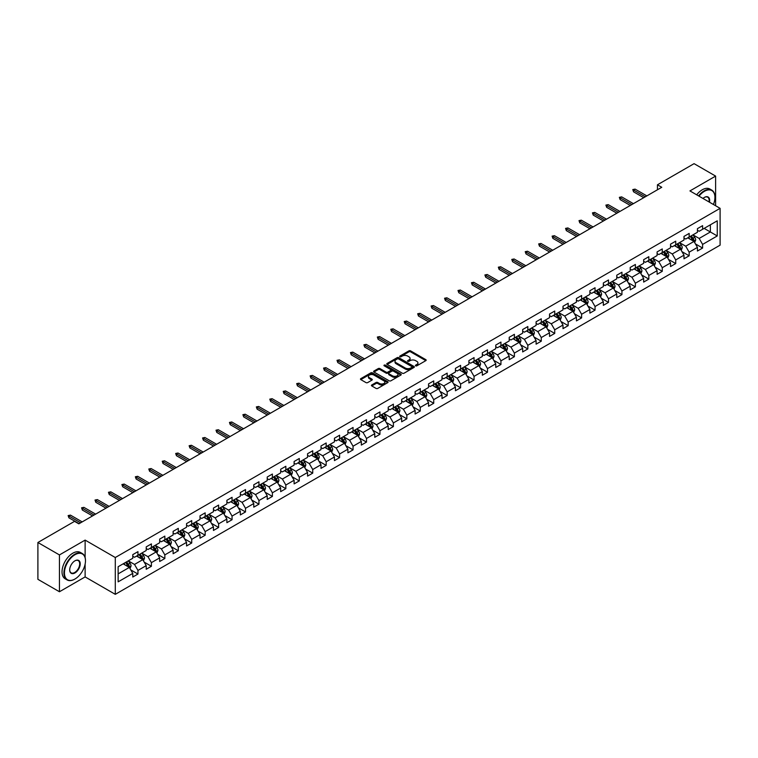<?xml version="1.0" encoding="UTF-8"?>
<svg xmlns="http://www.w3.org/2000/svg" width="758" height="758" viewBox="0 0 758 758"><rect width="100%" height="100%" fill="white"/><g stroke="black" fill="none" stroke-linecap="round" stroke-linejoin="round"><path stroke-width="1.14" d="M415.649 365.83A0.834 0.483 0 0 0 416.834 365.83L425.825 360.637A1.194 0.692 0 0 0 426.176 360.154A1.194 0.692 0 0 0 425.825 359.662L410.599 350.869A1.194 0.692 0 0 0 408.903 350.869L399.921 356.061A0.834 0.483 0 0 0 401.105 356.743L402.261 356.071A3.828 2.208 0 0 1 407.681 356.071L408.95 356.81A3.828 2.208 0 0 1 410.069 358.373A3.828 2.208 0 0 1 408.95 359.936L407.785 360.6A0.834 0.483 0 0 0 408.969 361.291L410.135 360.619A3.828 2.208 0 0 1 415.545 360.619L416.815 361.348A3.828 2.208 0 0 1 417.933 362.911A3.828 2.208 0 0 1 416.815 364.475L415.649 365.148A0.834 0.483 0 0 0 415.649 365.83L415.649 365.148M371.771 384.96A1.194 0.692 0 0 0 371.42 385.452A1.194 0.692 0 0 0 371.771 385.936L376.044 388.409A1.194 0.692 0 0 0 377.73 388.409L387.717 382.638A1.194 0.692 0 0 0 388.068 382.155A1.194 0.692 0 0 0 387.717 381.662L372.491 372.87A1.194 0.692 0 0 0 370.795 372.87L360.817 378.64A1.194 0.692 0 0 0 360.467 379.123A1.194 0.692 0 0 0 360.817 379.616L365.972 382.591A1.194 0.692 0 0 0 367.668 382.591L371.941 380.128A1.194 0.692 0 0 0 372.292 379.635A1.194 0.692 0 0 0 371.941 379.152L369.383 377.674A3.203 1.848 0 0 1 368.445 376.366A3.203 1.848 0 0 1 370.416 374.66A3.203 1.848 0 0 1 373.902 375.058L383.927 380.848A3.203 1.848 0 0 1 384.865 382.155A3.203 1.848 0 0 1 382.894 383.861A3.203 1.848 0 0 1 379.407 383.463L377.73 382.496A1.194 0.692 0 0 0 376.044 382.496L371.771 384.96L371.771 385.936M85.123 540.103L59.446 554.932L37.9 542.501L37.9 579.32L59.446 591.752L85.123 576.923L115.292 594.338L115.292 557.518L85.123 540.103L85.123 557.585M715.618 205.75L715.618 176.093L689.941 190.921L720.1 208.336L115.292 557.518M715.618 176.093L694.072 163.662L657.451 184.8L657.451 189.784M37.9 542.501L74.53 521.352L78.832 523.835L661.753 187.292L657.451 184.8M402.346 373.22A1.194 0.692 0 0 0 404.042 373.22L414.02 367.45A1.194 0.692 0 0 0 414.37 366.967A1.194 0.692 0 0 0 414.02 366.474L398.793 357.681A1.194 0.692 0 0 0 397.107 357.681L387.12 363.452A1.194 0.692 0 0 0 386.769 363.935A1.194 0.692 0 0 0 387.12 364.427L402.346 373.22M384.543 366.01A0.834 0.483 0 0 1 385.386 366.123L385.386 365.129L400.868 374.073A1.194 0.692 0 0 1 401.219 374.556A1.194 0.692 0 0 1 400.868 375.049L390.891 380.81A1.194 0.692 0 0 1 389.195 380.81L373.969 372.017L378.242 369.572L378.242 368.577L373.969 371.041A1.194 0.692 0 0 0 373.618 371.534A1.194 0.692 0 0 0 373.969 372.017L373.969 371.041M378.242 369.572A1.194 0.692 0 0 1 379.929 369.572L379.929 368.577A1.194 0.692 0 0 0 378.242 368.577M379.929 368.577L386.106 372.14A1.194 0.692 0 0 0 387.802 372.14L390.635 370.501A1.194 0.692 0 0 0 390.986 370.018A1.194 0.692 0 0 0 390.635 369.525L384.202 365.82A0.834 0.483 0 0 1 385.386 365.129M115.292 594.338L720.1 245.156L720.1 208.336M130.755 569.883L137.956 574.043L137.956 570.414L146.228 565.629L146.228 569.267L151.401 566.283L151.401 562.644L159.673 557.869L159.673 561.507L164.846 558.513L164.846 554.884L173.118 550.109L173.118 553.738L178.291 550.753L178.291 547.124L186.563 542.349L186.563 545.978L191.727 542.993L191.727 539.364L200.008 534.589L200.008 538.218L205.172 535.233L205.172 531.604L213.453 526.819L213.453 530.458L218.617 527.473L218.617 523.835L226.888 519.059L226.888 522.698L232.062 519.713L232.062 516.075L240.333 511.299L240.333 514.928L245.507 511.944L245.507 508.315L253.778 503.539L253.778 507.168L258.952 504.184L258.952 500.555L267.223 495.779L267.223 499.408L272.397 496.424L272.397 492.795L280.668 488.01L280.668 491.648L285.842 488.664L285.842 485.025L294.113 480.25L294.113 483.888L299.287 480.904L299.287 477.265L307.559 472.49L307.559 476.119L312.732 473.134L312.732 469.505L321.004 464.73L321.004 468.359L326.167 465.374L326.167 461.745L334.449 456.97L334.449 460.599L339.612 457.614L339.612 453.985L347.894 449.21L347.894 452.839L353.057 449.854L353.057 446.216L361.329 441.44L361.329 445.079L366.502 442.094L366.502 438.456L374.774 433.68L374.774 437.309L379.947 434.325L379.947 430.696L388.219 425.92L388.219 429.549L393.393 426.565L393.393 422.936L401.664 418.16L401.664 421.789L406.838 418.804L406.838 415.176L415.109 410.4L415.109 414.029L420.283 411.044L420.283 407.406L428.554 402.631L428.554 406.269L433.728 403.284L433.728 399.646L441.999 394.871L441.999 398.509L447.173 395.515L447.173 391.886L455.444 387.111L455.444 390.74L460.608 387.755L460.608 384.126L468.889 379.351L468.889 382.979L474.053 379.995L474.053 376.366L482.334 371.591L482.334 375.219L487.498 372.235L487.498 368.606L495.77 363.821L495.77 367.459L500.943 364.475L500.943 360.836L509.215 356.061L509.215 359.699L514.388 356.705L514.388 353.076L522.66 348.301L522.66 351.93L527.833 348.945L527.833 345.316L536.105 340.541L536.105 344.17L541.278 341.185L541.278 337.556L549.55 332.781L549.55 336.41L554.723 333.425L554.723 329.796L562.995 325.011L562.995 328.65L568.168 325.665L568.168 322.027L576.44 317.251L576.44 320.89L581.613 317.896L581.613 314.267L589.885 309.491L589.885 313.12L595.049 310.136L595.049 306.507L603.33 301.731L603.33 305.36L608.494 302.376L608.494 298.747L616.766 293.971L616.766 297.6L621.939 294.616L621.939 290.987L630.211 286.202L630.211 289.84L635.384 286.856L635.384 283.217L643.656 278.442L643.656 282.08L648.829 279.096L648.829 275.457L657.101 270.682L657.101 274.311L662.274 271.326L662.274 267.697L670.546 262.922L670.546 266.551L675.719 263.566L675.719 259.937L683.991 255.162L683.991 258.791L689.164 255.806L689.164 252.177L697.436 247.392L697.436 251.031L702.609 248.046L702.609 244.408L717.258 235.956L717.258 220.824L710.36 224.804L710.36 231.976L717.258 235.956M137.956 574.043L132.783 577.028L132.783 573.399L118.134 581.85L118.134 566.728L132.783 558.267L132.783 554.638L137.956 551.653L137.956 555.282L146.228 550.507L146.228 546.878L151.401 543.893L151.401 547.522L159.673 542.747L159.673 539.109L164.846 536.124L164.846 539.762L173.118 534.987L173.118 531.349L178.291 528.364L178.291 532.002L186.563 527.217L186.563 523.589L191.727 520.604L191.727 524.233L200.008 519.457L200.008 515.828L205.172 512.844L205.172 516.473L213.453 511.697L213.453 508.068L218.617 505.084L218.617 508.713L226.888 503.937L226.888 500.308L232.062 497.314L232.062 500.953L240.333 496.177L240.333 492.539L245.507 489.554L245.507 493.193L253.778 488.408L253.778 484.779L258.952 481.794L258.952 485.423L267.223 480.648L267.223 477.019L272.397 474.034L272.397 477.663L280.668 472.888L280.668 469.259L285.842 466.274L285.842 469.903L294.113 465.128L294.113 461.499L299.287 458.505L299.287 462.143L307.559 457.368L307.559 453.729L312.732 450.745L312.732 454.383L321.004 449.598L321.004 445.969L326.167 442.985L326.167 446.614L334.449 441.838L334.449 438.209L339.612 435.225L339.612 438.854L347.894 434.078L347.894 430.449L353.057 427.465L353.057 431.094L361.329 426.318L361.329 422.689L366.502 419.695L366.502 423.334L374.774 418.558L374.774 414.92L379.947 411.935L379.947 415.574L388.219 410.798L388.219 407.16L393.393 404.175L393.393 407.804L401.664 403.029L401.664 399.4L406.838 396.415L406.838 400.044L415.109 395.269L415.109 391.64L420.283 388.655L420.283 392.284L428.554 387.509L428.554 383.88L433.728 380.895L433.728 384.524L441.999 379.749L441.999 376.11L447.173 373.125L447.173 376.764L455.444 371.989L455.444 368.35L460.608 365.365L460.608 368.994L468.889 364.219L468.889 360.59L474.053 357.605L474.053 361.234L482.334 356.459L482.334 352.83L487.498 349.845L487.498 353.474L495.77 348.699L495.77 345.07L500.943 342.085L500.943 345.714L509.215 340.939L509.215 337.301L514.388 334.316L514.388 337.954L522.66 333.179L522.66 329.541L527.833 326.556L527.833 330.194L536.105 325.409L536.105 321.78L541.278 318.796L541.278 322.425L549.55 317.649L549.55 314.02L554.723 311.036L554.723 314.665L562.995 309.889L562.995 306.26L568.168 303.276L568.168 306.905L576.44 302.129L576.44 298.491L581.613 295.506L581.613 299.145L589.885 294.369L589.885 290.731L595.049 287.746L595.049 291.385L603.33 286.6L603.33 282.971L608.494 279.986L608.494 283.615L616.766 278.84L616.766 275.211L621.939 272.226L621.939 275.855L630.211 271.08L630.211 267.451L635.384 264.466L635.384 268.095L643.656 263.32L643.656 259.691L648.829 256.697L648.829 260.335L657.101 255.56L657.101 251.921L662.274 248.937L662.274 252.575L670.546 247.79L670.546 244.161L675.719 241.177L675.719 244.806L683.991 240.03L683.991 236.401L689.164 233.417L689.164 237.046L697.436 232.27L697.436 228.641L702.609 225.657L702.609 229.286L717.258 220.824M136.573 556.078L142.779 559.66L134.507 564.435L128.301 560.854M132.783 556.277L134.507 557.272L137.956 555.282M134.507 564.435L137.956 570.414M142.779 559.66L146.228 565.629M150.018 548.318L156.224 551.9L147.952 556.675L141.746 553.094M146.228 548.517L147.952 549.512L151.401 547.522M147.952 556.675L151.401 562.644M156.224 551.9L159.673 557.869M163.463 540.558L169.669 544.14L161.397 548.915L155.191 545.334M159.673 540.757L161.397 541.752L164.846 539.762M161.397 548.915L164.846 554.884M169.669 544.14L173.118 550.109M176.908 532.798L183.114 536.38L174.842 541.155L168.636 537.574M173.118 532.997L174.842 533.992L178.291 532.002M174.842 541.155L178.291 547.124M183.114 536.38L186.563 542.349M190.353 525.029L196.559 528.61L188.287 533.395L182.081 529.814M186.563 525.228L188.287 526.223L191.727 524.233M188.287 533.395L191.727 539.364M196.559 528.61L200.008 534.589M203.798 517.269L210.004 520.85L201.732 525.626L195.526 522.044M200.008 517.468L201.732 518.463L205.172 516.473M201.732 525.626L205.172 531.604M210.004 520.85L213.453 526.819M217.243 509.509L223.449 513.09L215.168 517.866L208.971 514.284M213.453 509.708L215.168 510.702L218.617 508.713M215.168 517.866L218.617 523.835M223.449 513.09L226.888 519.059M230.688 501.749L236.894 505.33L228.613 510.106L222.407 506.524M226.888 501.948L228.613 502.942L232.062 500.953M228.613 510.106L232.062 516.075M236.894 505.33L240.333 511.299M244.133 493.989L250.329 497.57L242.058 502.346L235.852 498.764M240.333 494.188L242.058 495.182L245.507 493.193M242.058 502.346L245.507 508.315M250.329 497.57L253.778 503.539M257.568 486.219L263.775 489.81L255.503 494.586L249.297 491.004M253.778 486.418L255.503 487.413L258.952 485.423M255.503 494.586L258.952 500.555M263.775 489.81L267.223 495.779M271.013 478.459L277.22 482.041L268.948 486.816L262.742 483.234M267.223 478.658L268.948 479.653L272.397 477.663M268.948 486.816L272.397 492.795M277.22 482.041L280.668 488.01M284.458 470.699L290.665 474.281L282.393 479.056L276.187 475.474M280.668 470.898L282.393 471.893L285.842 469.903M282.393 479.056L285.842 485.025M290.665 474.281L294.113 480.25M297.903 462.939L304.11 466.521L295.838 471.296L289.632 467.714M294.113 463.138L295.838 464.133L299.287 462.143M295.838 471.296L299.287 477.265M304.11 466.521L307.559 472.49M311.349 455.179L317.555 458.761L309.283 463.536L303.077 459.954M307.559 455.378L309.283 456.373L312.732 454.383M309.283 463.536L312.732 469.505M317.555 458.761L321.004 464.73M324.794 447.409L331 451.001L322.728 455.776L316.522 452.194M321.004 447.608L322.728 448.603L326.167 446.614M322.728 455.776L326.167 461.745M331 451.001L334.449 456.97M338.239 439.649L344.445 443.231L336.173 448.006L329.967 444.425M334.449 439.848L336.173 440.843L339.612 438.854M336.173 448.006L339.612 453.985M344.445 443.231L347.894 449.21M351.684 431.889L357.89 435.471L349.609 440.246L343.412 436.665M347.894 432.088L349.609 433.083L353.057 431.094M349.609 440.246L353.057 446.216M357.89 435.471L361.329 441.44M365.129 424.129L371.335 427.711L363.054 432.486L356.847 428.905M361.329 424.328L363.054 425.323L366.502 423.334M363.054 432.486L366.502 438.456M371.335 427.711L374.774 433.68M378.574 416.369L384.77 419.951L376.499 424.726L370.292 421.145M374.774 416.568L376.499 417.563L379.947 415.574M376.499 424.726L379.947 430.696M384.77 419.951L388.219 425.92M392.009 408.6L398.215 412.191L389.944 416.966L383.738 413.385M388.219 408.799L389.944 409.803L393.393 407.804M389.944 416.966L393.393 422.936M398.215 412.191L401.664 418.16M405.454 400.84L411.66 404.421L403.389 409.206L397.183 405.615M401.664 401.039L403.389 402.034L406.838 400.044M403.389 409.206L406.838 415.176M411.66 404.421L415.109 410.4M418.899 393.08L425.105 396.661L416.834 401.437L410.628 397.855M415.109 393.279L416.834 394.274L420.283 392.284M416.834 401.437L420.283 407.406M425.105 396.661L428.554 402.631M432.344 385.32L438.55 388.901L430.279 393.677L424.073 390.095M428.554 385.519L430.279 386.514L433.728 384.524M430.279 393.677L433.728 399.646M438.55 388.901L441.999 394.871M445.789 377.56L451.995 381.141L443.724 385.917L437.518 382.335M441.999 377.759L443.724 378.754L447.173 376.764M443.724 385.917L447.173 391.886M451.995 381.141L455.444 387.111M459.234 369.8L465.44 373.381L457.169 378.157L450.963 374.575M455.444 369.999L457.169 370.994L460.608 368.994M457.169 378.157L460.608 384.126M465.44 373.381L468.889 379.351M472.679 362.03L478.885 365.612L470.614 370.397L464.408 366.806M468.889 362.229L470.614 363.224L474.053 361.234M470.614 370.397L474.053 376.366M478.885 365.612L482.334 371.591M486.124 354.27L492.33 357.852L484.049 362.627L477.853 359.046M482.334 354.469L484.049 355.464L487.498 353.474M484.049 362.627L487.498 368.606M492.33 357.852L495.77 363.821M499.569 346.51L505.766 350.092L497.494 354.867L491.288 351.286M495.77 346.709L497.494 347.704L500.943 345.714M497.494 354.867L500.943 360.836M505.766 350.092L509.215 356.061M513.005 338.75L519.211 342.332L510.939 347.107L504.733 343.526M509.215 338.949L510.939 339.944L514.388 337.954M510.939 347.107L514.388 353.076M519.211 342.332L522.66 348.301M526.45 330.99L532.656 334.572L524.384 339.347L518.178 335.766M522.66 331.189L524.384 332.184L527.833 330.194M524.384 339.347L527.833 345.316M532.656 334.572L536.105 340.541M539.895 323.221L546.101 326.802L537.829 331.587L531.623 327.996M536.105 323.42L537.829 324.415L541.278 322.425M537.829 331.587L541.278 337.556M546.101 326.802L549.55 332.781M553.34 315.461L559.546 319.042L551.274 323.818L545.068 320.236M549.55 315.66L551.274 316.654L554.723 314.665M551.274 323.818L554.723 329.796M559.546 319.042L562.995 325.011M566.785 307.701L572.991 311.282L564.719 316.058L558.513 312.476M562.995 307.9L564.719 308.894L568.168 306.905M564.719 316.058L568.168 322.027M572.991 311.282L576.44 317.251M580.23 299.941L586.436 303.522L578.165 308.298L571.958 304.716M576.44 300.14L578.165 301.134L581.613 299.145M578.165 308.298L581.613 314.267M586.436 303.522L589.885 309.491M593.675 292.181L599.881 295.762L591.61 300.538L585.403 296.956M589.885 292.38L591.61 293.374L595.049 291.385M591.61 300.538L595.049 306.507M599.881 295.762L603.33 301.731M607.12 284.411L613.326 287.993L605.055 292.777L598.848 289.196M603.33 284.61L605.055 285.605L608.494 283.615M605.055 292.777L608.494 298.747M613.326 287.993L616.766 293.971M620.565 276.651L626.771 280.233L618.49 285.008L612.293 281.426M616.766 276.85L618.49 277.845L621.939 275.855M618.49 285.008L621.939 290.987M626.771 280.233L630.211 286.202M634.01 268.891L640.207 272.473L631.935 277.248L625.729 273.666M630.211 269.09L631.935 270.085L635.384 268.095M631.935 277.248L635.384 283.217M640.207 272.473L643.656 278.442M647.446 261.131L653.652 264.713L645.38 269.488L639.174 265.906M643.656 261.33L645.38 262.325L648.829 260.335M645.38 269.488L648.829 275.457M653.652 264.713L657.101 270.682M660.891 253.371L667.097 256.953L658.825 261.728L652.619 258.146M657.101 253.57L658.825 254.565L662.274 252.575M658.825 261.728L662.274 267.697M667.097 256.953L670.546 262.922M674.336 245.601L680.542 249.192L672.27 253.968L666.064 250.386M670.546 245.8L672.27 246.795L675.719 244.806M672.27 253.968L675.719 259.937M680.542 249.192L683.991 255.162M687.781 237.841L693.987 241.423L685.715 246.198L679.509 242.617M683.991 238.04L685.715 239.035L689.164 237.046M685.715 246.198L689.164 252.177M693.987 241.423L697.436 247.392M704.154 228.385L710.36 231.976L699.16 238.438L692.954 234.857M697.436 230.28L699.16 231.275L702.609 229.286M699.16 238.438L702.609 244.408M59.446 554.932L59.446 591.752M118.134 573.891L129.334 567.42L123.128 563.838M129.334 567.42L132.783 573.399M695.408 243.886L702.609 248.046M681.963 251.647L689.164 255.806M668.518 259.416L675.719 263.566M655.073 267.176L662.274 271.326M641.638 274.936L648.829 279.096M628.192 282.696L635.384 286.856M614.747 290.456L621.939 294.616M601.302 298.226L608.494 302.376M587.857 305.986L595.049 310.136M574.412 313.746L581.613 317.896M560.967 321.506L568.168 325.665M547.522 329.266L554.723 333.425M534.077 337.035L541.278 341.185M520.632 344.795L527.833 348.945M507.197 352.555L514.388 356.705M493.752 360.315L500.943 364.475M480.307 368.075L487.498 372.235M466.862 375.845L474.053 379.995M453.417 383.605L460.608 387.755M439.972 391.365L447.173 395.515M426.527 399.125L433.728 403.284M413.082 406.885L420.283 411.044M399.637 414.654L406.838 418.804M386.192 422.414L393.393 426.565M372.756 430.174L379.947 434.325M359.311 437.935L366.502 442.094M345.866 445.695L353.057 449.854M332.421 453.464L339.612 457.614M318.976 461.224L326.167 465.374M305.531 468.984L312.732 473.134M292.086 476.744L299.287 480.904M278.641 484.504L285.842 488.664M265.196 492.264L272.397 496.424M251.751 500.034L258.952 504.184M238.315 507.794L245.507 511.944M224.87 515.554L232.062 519.713M211.425 523.314L218.617 527.473M197.98 531.074L205.172 535.233M184.535 538.843L191.727 542.993M171.09 546.603L178.291 550.753M157.645 554.363L164.846 558.513M144.2 562.123L151.401 566.283M85.123 576.923L85.123 564.085M415.981 365.943L416.815 365.47A3.828 2.208 0 0 0 417.933 363.906L417.933 362.911M410.069 358.373L410.069 359.368A3.828 2.208 0 0 1 408.95 360.931L408.117 361.405M425.806 360.647L410.599 351.864A1.194 0.692 0 0 0 408.903 351.864L400.252 356.866M414.02 366.474L414.02 367.45L398.793 358.676A1.194 0.692 0 0 0 397.107 358.676L387.139 364.437M411.907 367.308A0.834 0.483 0 0 0 411.907 366.626L398.537 358.904A0.834 0.483 0 0 0 397.353 358.904L396.131 359.614A3.828 2.208 0 0 0 395.013 361.178A3.828 2.208 0 0 0 396.131 362.741L405.265 368.018A3.828 2.208 0 0 0 410.684 368.018L411.907 367.308L411.907 368.303A0.834 0.483 0 0 0 411.907 367.621M395.013 361.178L395.013 362.172A3.828 2.208 0 0 0 396.131 363.736L396.131 362.741M411.907 368.303L410.684 369.013A3.828 2.208 0 0 1 405.265 369.013L396.131 363.736M379.929 369.572L386.106 373.135A1.194 0.692 0 0 0 387.802 373.135L390.635 371.496A1.194 0.692 0 0 0 390.986 371.013L390.986 370.018M385.386 366.123L400.849 375.058M392.511 375.845A3.203 1.848 0 0 0 395.998 376.243A3.203 1.848 0 0 0 397.978 374.537A3.203 1.848 0 0 0 397.04 373.23L393.506 371.193A1.194 0.692 0 0 0 391.82 371.193L388.987 372.822A1.194 0.692 0 0 0 388.636 373.315A1.194 0.692 0 0 0 388.987 373.798L392.511 375.845L392.511 376.84A3.203 1.848 0 0 0 395.998 377.238A3.203 1.848 0 0 0 397.978 375.532L397.978 374.537M388.636 373.315L388.636 374.31A1.194 0.692 0 0 0 388.987 374.793L388.987 373.798M392.511 376.84L388.987 374.793M384.865 382.155L384.865 383.15A3.203 1.848 0 0 1 382.894 384.856A3.203 1.848 0 0 1 379.407 384.458L377.73 383.491A1.194 0.692 0 0 0 376.044 383.491L371.79 385.945M368.445 376.366L368.445 377.361A3.203 1.848 0 0 0 369.383 378.668L369.383 377.674M371.941 379.152L371.941 380.128L369.383 378.668M387.717 381.662L387.717 382.638L372.491 373.865A1.194 0.692 0 0 0 370.795 373.865L360.827 379.625L360.817 378.64M694.669 242.607L695.692 240.021A3.231 1.867 -120 0 0 694.66 237.273L692.888 234.895M689.78 238.997L688.577 237.387M690.216 236.439L691.988 238.817A3.231 1.867 60 0 1 692.916 240.76L693.949 240.163A3.231 1.867 -120 0 0 693.03 238.22L691.249 235.842M690.434 236.306L692.414 238.941A1.649 0.948 60 0 1 692.708 239.443L693.949 240.163M645.295 196.796L633.555 190.021L633.555 191.812L632.778 189.566L633.555 190.021L635.109 189.121L646.849 195.896M633.555 191.812L643.741 197.686M632.778 189.566L635.109 189.121M713.439 204.489A14.866 8.584 120 0 0 714.927 197.393A14.866 8.584 120 0 0 704.419 191.319A14.866 8.584 120 0 0 699.018 196.161M698.563 195.905A15.236 8.793 -60 0 1 704.154 190.874A15.236 8.793 -60 0 1 711.771 190.116A15.236 8.793 -60 0 1 714.927 197.089A15.236 8.793 -60 0 1 714.927 197.241M702.979 198.454A7.438 4.292 -60 0 1 704.419 197.393L704.419 197.393A7.438 4.292 -60 0 1 709.469 202.206M696.668 194.815A15.236 8.793 -60 0 1 702.259 189.784A15.236 8.793 -60 0 1 709.876 189.026L711.771 190.116M709.005 201.931A7.068 4.084 120 0 0 707.688 197.194A7.068 4.084 120 0 0 704.286 197.468M74.701 579.169L74.957 579.017A14.866 8.584 120 0 0 85.474 560.806A14.866 8.584 120 0 0 74.957 554.733A14.866 8.584 120 0 0 64.439 572.944A14.866 8.584 120 0 0 74.957 579.017L74.701 579.169A15.236 8.793 -60 0 1 67.083 579.917A15.236 8.793 -60 0 1 64.743 567.714A15.236 8.793 -60 0 1 74.701 554.288A15.236 8.793 -60 0 1 82.319 553.53A15.236 8.793 -60 0 1 85.474 560.513A15.236 8.793 -60 0 1 85.474 560.655M74.957 572.944A7.438 4.292 -60 0 1 69.698 569.912A7.438 4.292 -60 0 1 74.957 560.806L74.957 560.806A7.438 4.292 -60 0 1 80.215 563.838A7.438 4.292 -60 0 1 74.957 572.944M69.698 569.76A7.068 4.084 120 0 0 71.167 572.849A7.068 4.084 120 0 0 74.701 572.498A7.068 4.084 120 0 0 79.315 566.273A7.068 4.084 120 0 0 78.235 560.607A7.068 4.084 120 0 0 74.824 560.882M67.083 579.917L65.188 578.828A15.236 8.793 -60 0 1 62.848 566.614A15.236 8.793 -60 0 1 72.806 553.198A15.236 8.793 -60 0 1 80.424 552.44L82.319 553.53M681.224 250.367L682.247 247.781A3.231 1.867 -120 0 0 681.215 245.033L679.443 242.664M676.335 246.757L675.132 245.147M676.771 244.199L678.543 246.577A3.231 1.867 60 0 1 679.471 248.52L680.504 247.923A3.231 1.867 -120 0 0 679.585 245.98L677.804 243.602M676.998 244.076L678.969 246.71A1.649 0.948 60 0 1 679.263 247.203L680.504 247.923M667.779 258.127L668.802 255.55A3.231 1.867 -120 0 0 667.779 252.793L665.998 250.424M662.899 254.527L661.687 252.907M663.326 251.969L665.107 254.337A3.231 1.867 60 0 1 666.026 256.28L667.059 255.683A3.231 1.867 -120 0 0 666.14 253.741L664.359 251.372M663.553 251.836L665.524 254.47A1.649 0.948 60 0 1 665.818 254.972L667.059 255.683M631.85 204.556L620.11 197.781L620.11 199.572L619.343 197.336L620.11 197.781L621.664 196.881L633.404 203.665M620.11 199.572L630.296 205.456M619.343 197.336L621.664 196.881M618.405 212.316L606.665 205.541L606.665 207.332L605.898 205.096L606.665 205.541L608.219 204.651L619.959 211.425M606.665 207.332L616.86 213.216M605.898 205.096L608.219 204.651M654.334 265.887L655.357 263.31A3.231 1.867 -120 0 0 654.334 260.562L652.553 258.184M649.454 262.287L648.242 260.676M649.881 259.729L651.662 262.097A3.231 1.867 60 0 1 652.581 264.04L653.614 263.443A3.231 1.867 -120 0 0 652.695 261.501L650.914 259.132M650.108 259.596L652.079 262.23A1.649 0.948 60 0 1 652.382 262.732L653.614 263.443M640.889 273.657L641.922 271.07A3.231 1.867 -120 0 0 640.889 268.323L639.108 265.944M636.009 270.047L634.797 268.436M636.436 267.489L638.217 269.867A3.231 1.867 60 0 1 639.136 271.809L640.169 271.212A3.231 1.867 -120 0 0 639.25 269.27L637.469 266.892M636.663 267.356L638.634 269.99A1.649 0.948 60 0 1 638.937 270.492L640.169 271.212M627.444 281.417L628.477 278.83A3.231 1.867 -120 0 0 627.444 276.083L625.663 273.704M622.564 277.807L621.352 276.196M622.991 275.249L624.772 277.627A3.231 1.867 60 0 1 625.691 279.569L626.733 278.972A3.231 1.867 -120 0 0 625.805 277.03L624.024 274.652M623.218 275.116L625.189 277.75A1.649 0.948 60 0 1 625.492 278.252L626.733 278.972M604.96 220.085L593.23 213.301L593.23 215.092L592.453 212.856L593.23 213.301L594.774 212.411L606.514 219.185M593.23 215.092L603.415 220.976M592.453 212.856L594.774 212.411M591.515 227.845L579.785 221.061L579.785 222.861L579.008 220.616L579.785 221.061L581.329 220.171L593.069 226.945M579.785 222.861L589.97 228.736M579.008 220.616L581.329 220.171M578.079 235.605L566.34 228.831L566.34 230.621L565.563 228.376L566.34 228.831L567.894 227.931L579.624 234.705M566.34 230.621L576.525 236.496M565.563 228.376L567.894 227.931M614.008 289.177L615.032 286.59A3.231 1.867 -120 0 0 613.999 283.843L612.218 281.474M609.119 285.567L607.907 283.956M609.546 283.009L611.327 285.387A3.231 1.867 60 0 1 612.256 287.329L613.288 286.732A3.231 1.867 -120 0 0 612.36 284.79L610.578 282.412M609.773 282.886L611.744 285.52A1.649 0.948 60 0 1 612.047 286.012L613.288 286.732M564.634 243.365L552.895 236.591L552.895 238.382L552.118 236.145L552.895 236.591L554.449 235.691L566.179 242.475M552.895 238.382L563.08 244.266M552.118 236.145L554.449 235.691M600.563 296.937L601.587 294.36A3.231 1.867 -120 0 0 600.554 291.603L598.773 289.234M595.674 293.337L594.471 291.716M596.101 290.778L597.882 293.147A3.231 1.867 60 0 1 598.811 295.089L599.843 294.492A3.231 1.867 -120 0 0 598.915 292.55L597.143 290.172M596.328 290.646L598.299 293.28A1.649 0.948 60 0 1 598.602 293.782L599.843 294.492M551.189 251.125L539.45 244.351L539.45 246.142L538.673 243.905L539.45 244.351L541.004 243.46L552.743 250.235M539.45 246.142L549.635 252.026M538.673 243.905L541.004 243.46M587.118 304.697L588.142 302.12A3.231 1.867 -120 0 0 587.109 299.372L585.328 296.994M582.229 301.097L581.026 299.476M582.656 298.538L584.437 300.907A3.231 1.867 60 0 1 585.365 302.849L586.398 302.252A3.231 1.867 -120 0 0 585.47 300.31L583.698 297.941M582.883 298.406L584.854 301.04A1.649 0.948 60 0 1 585.157 301.542L586.398 302.252M537.744 258.885L526.005 252.111L526.005 253.902L525.228 251.665L526.005 252.111L527.559 251.22L539.298 257.995M526.005 253.902L536.19 259.786M525.228 251.665L527.559 251.22M573.673 312.467L574.697 309.88A3.231 1.867 -120 0 0 573.664 307.132L571.892 304.754M568.784 308.857L567.581 307.246M569.22 306.298L570.992 308.667A3.231 1.867 60 0 1 571.92 310.619L572.953 310.013A3.231 1.867 -120 0 0 572.025 308.07L570.253 305.701M569.438 306.166L571.418 308.8A1.649 0.948 60 0 1 571.712 309.302L572.953 310.013M524.299 266.655L512.56 259.871L512.56 261.671L511.783 259.425L512.56 259.871L514.114 258.98L525.853 265.755M512.56 261.671L522.745 267.546M511.783 259.425L514.114 258.98M560.228 320.227L561.252 317.64A3.231 1.867 -120 0 0 560.219 314.892L558.447 312.514M555.339 316.617L554.136 315.006M555.775 314.058L557.547 316.437A3.231 1.867 60 0 1 558.475 318.379L559.508 317.782A3.231 1.867 -120 0 0 558.589 315.84L556.808 313.461M555.993 313.926L557.973 316.56A1.649 0.948 60 0 1 558.267 317.062L559.508 317.782M510.854 274.415L499.115 267.64L499.115 269.431L498.338 267.186L499.115 267.64L500.668 266.74L512.408 273.515M499.115 269.431L509.3 275.306M498.338 267.186L500.668 266.74M546.783 327.987L547.807 325.4A3.231 1.867 -120 0 0 546.774 322.652L545.002 320.274M541.894 324.377L540.691 322.766M542.33 321.818L544.102 324.197A3.231 1.867 60 0 1 545.03 326.139L546.063 325.542A3.231 1.867 -120 0 0 545.144 323.6L543.363 321.221M542.557 321.695L544.528 324.329A1.649 0.948 60 0 1 544.822 324.822L546.063 325.542M497.409 282.175L485.67 275.4L485.67 277.191L484.902 274.955L485.67 275.4L487.223 274.5L498.963 281.284M485.67 277.191L495.855 283.075M484.902 274.955L487.223 274.5M533.338 335.747L534.362 333.169A3.231 1.867 -120 0 0 533.338 330.412L531.557 328.043M528.459 332.137L527.246 330.526M528.885 329.578L530.666 331.957A3.231 1.867 60 0 1 531.585 333.899L532.618 333.302A3.231 1.867 -120 0 0 531.699 331.36L529.918 328.981M529.112 329.455L531.083 332.089A1.649 0.948 60 0 1 531.377 332.591L532.618 333.302M483.964 289.935L472.234 283.16L472.234 284.951L471.457 282.715L472.234 283.16L473.778 282.27L485.518 289.044M472.234 284.951L482.42 290.835M471.457 282.715L473.778 282.27M519.893 343.507L520.917 340.929A3.231 1.867 -120 0 0 519.893 338.172L518.112 335.803M515.014 339.906L513.801 338.286M515.44 337.348L517.221 339.717A3.231 1.867 60 0 1 518.14 341.659L519.173 341.062A3.231 1.867 -120 0 0 518.254 339.12L516.473 336.751M515.667 337.215L517.638 339.849A1.649 0.948 60 0 1 517.941 340.351L519.173 341.062M470.519 297.695L458.789 290.92L458.789 292.711L458.012 290.475L458.789 290.92L460.333 290.03L472.073 296.804M458.789 292.711L468.975 298.595M458.012 290.475L460.333 290.03M506.448 351.267L507.481 348.689A3.231 1.867 -120 0 0 506.448 345.942L504.667 343.564M501.569 347.666L500.356 346.055M501.995 345.108L503.776 347.477A3.231 1.867 60 0 1 504.695 349.419L505.738 348.822A3.231 1.867 -120 0 0 504.809 346.88L503.028 344.511M502.222 344.975L504.193 347.609A1.649 0.948 60 0 1 504.496 348.111L505.738 348.822M457.083 305.465L445.344 298.68L445.344 300.471L444.567 298.235L445.344 298.68L446.888 297.79L458.628 304.564M445.344 300.471L455.53 306.355M444.567 298.235L446.888 297.79M493.003 359.036L494.036 356.45A3.231 1.867 -120 0 0 493.003 353.702L491.222 351.324M488.124 355.426L486.911 353.815M488.55 352.868L490.331 355.246A3.231 1.867 60 0 1 491.25 357.189L492.293 356.592A3.231 1.867 -120 0 0 491.364 354.649L489.583 352.271M488.777 352.735L490.748 355.369A1.649 0.948 60 0 1 491.051 355.872L492.293 356.592M443.638 313.225L431.899 306.45L431.899 308.241L431.122 305.995L431.899 306.45L433.453 305.55L445.183 312.324M431.899 308.241L442.085 314.115M431.122 305.995L433.453 305.55M479.568 366.796L480.591 364.21A3.231 1.867 -120 0 0 479.558 361.462L477.777 359.084M474.679 363.186L473.466 361.575M475.105 360.628L476.886 363.006A3.231 1.867 60 0 1 477.815 364.949L478.848 364.352A3.231 1.867 -120 0 0 477.919 362.409L476.138 360.031M475.332 360.505L477.303 363.139A1.649 0.948 60 0 1 477.606 363.632L478.848 364.352M430.193 320.985L418.454 314.21L418.454 316.001L417.677 313.765L418.454 314.21L420.008 313.31L431.738 320.094M418.454 316.001L428.64 321.885M417.677 313.765L420.008 313.31M466.123 374.556L467.146 371.979A3.231 1.867 -120 0 0 466.113 369.222L464.332 366.853M461.234 370.946L460.03 369.336M461.66 368.388L463.441 370.766A3.231 1.867 60 0 1 464.37 372.709L465.403 372.112A3.231 1.867 -120 0 0 464.474 370.169L462.702 367.791M461.887 368.265L463.858 370.899A1.649 0.948 60 0 1 464.161 371.392L465.403 372.112M416.748 328.745L405.009 321.97L405.009 323.761L404.232 321.525L405.009 321.97L406.563 321.07L418.302 327.854M405.009 323.761L415.195 329.645M404.232 321.525L406.563 321.07M452.678 382.316L453.701 379.739A3.231 1.867 -120 0 0 452.668 376.982L450.887 374.613M447.788 378.716L446.585 377.096M448.215 376.158L449.996 378.526A3.231 1.867 60 0 1 450.925 380.469L451.957 379.872A3.231 1.867 -120 0 0 451.029 377.929L449.257 375.561M448.442 376.025L450.413 378.659A1.649 0.948 60 0 1 450.716 379.161L451.957 379.872M403.303 336.505L391.564 329.73L391.564 331.521L390.787 329.285L391.564 329.73L393.118 328.839L404.857 335.614M391.564 331.521L401.749 337.405M390.787 329.285L393.118 328.839M439.233 390.076L440.256 387.499A3.231 1.867 -120 0 0 439.223 384.751L437.451 382.373M434.343 386.476L433.14 384.865M434.779 383.918L436.551 386.286A3.231 1.867 60 0 1 437.48 388.229L438.512 387.632A3.231 1.867 -120 0 0 437.584 385.689L435.812 383.321M434.997 383.785L436.978 386.419A1.649 0.948 60 0 1 437.271 386.921L438.512 387.632M389.858 344.274L378.119 337.49L378.119 339.281L377.342 337.045L378.119 337.49L379.673 336.599L391.412 343.374M378.119 339.281L388.304 345.165M377.342 337.045L379.673 336.599M425.788 397.846L426.811 395.259A3.231 1.867 -120 0 0 425.778 392.511L424.006 390.133M420.898 394.236L419.695 392.625M421.334 391.678L423.106 394.056A3.231 1.867 60 0 1 424.035 395.998L425.067 395.401A3.231 1.867 -120 0 0 424.148 393.459L422.367 391.081M421.552 391.545L423.533 394.179A1.649 0.948 60 0 1 423.826 394.681L425.067 395.401M376.413 352.034L364.674 345.26L364.674 347.05L363.897 344.805L364.674 345.26L366.228 344.359L377.967 351.134M364.674 347.05L374.859 352.925M363.897 344.805L366.228 344.359M412.343 405.606L413.366 403.019A3.231 1.867 -120 0 0 412.333 400.271L410.561 397.893M407.453 401.996L406.25 400.385M407.889 399.438L409.671 401.816A3.231 1.867 60 0 1 410.59 403.758L411.622 403.161A3.231 1.867 -120 0 0 410.703 401.219L408.922 398.841M408.117 399.314L410.087 401.948A1.649 0.948 60 0 1 410.381 402.441L411.622 403.161M362.968 359.794L351.229 353.02L351.229 354.81L350.461 352.574L351.229 353.02L352.783 352.119L364.522 358.894M351.229 354.81L361.424 360.694M350.461 352.574L352.783 352.119M398.897 413.366L399.921 410.779A3.231 1.867 -120 0 0 398.897 408.031L397.116 405.663M394.018 409.756L392.805 408.145M394.444 407.198L396.226 409.576A3.231 1.867 60 0 1 397.145 411.518L398.177 410.921A3.231 1.867 -120 0 0 397.258 408.979L395.477 406.601M394.672 407.074L396.642 409.708A1.649 0.948 60 0 1 396.936 410.201L398.177 410.921M349.523 367.554L337.793 360.78L337.793 362.57L337.016 360.334L337.793 360.78L339.338 359.879L351.077 366.664M337.793 362.57L347.979 368.454M337.016 360.334L339.338 359.879M385.452 421.126L386.476 418.549A3.231 1.867 -120 0 0 385.452 415.791L383.671 413.423M380.573 417.525L379.36 415.905M380.999 414.967L382.781 417.336A3.231 1.867 60 0 1 383.7 419.278L384.732 418.681A3.231 1.867 -120 0 0 383.813 416.739L382.032 414.37M381.227 414.834L383.197 417.469A1.649 0.948 60 0 1 383.501 417.971L384.732 418.681M336.078 375.314L324.348 368.54L324.348 370.33L323.571 368.094L324.348 368.54L325.893 367.649L337.632 374.424M324.348 370.33L334.534 376.214M323.571 368.094L325.893 367.649M372.007 428.886L373.04 426.309A3.231 1.867 -120 0 0 372.007 423.561L370.226 421.183M367.128 425.285L365.915 423.675M367.554 422.727L369.336 425.096A3.231 1.867 60 0 1 370.255 427.038L371.297 426.441A3.231 1.867 -120 0 0 370.368 424.499L368.587 422.13M367.782 422.594L369.752 425.229A1.649 0.948 60 0 1 370.056 425.731L371.297 426.441M322.643 383.084L310.903 376.3L310.903 378.09L310.126 375.854L310.903 376.3L312.448 375.409L324.187 382.184M310.903 378.09L321.089 383.974M310.126 375.854L312.448 375.409M358.562 436.655L359.595 434.069A3.231 1.867 -120 0 0 358.562 431.321L356.781 428.943M353.683 433.045L352.47 431.435M354.109 430.487L355.89 432.865A3.231 1.867 60 0 1 356.81 434.808L357.852 434.211A3.231 1.867 -120 0 0 356.923 432.268L355.142 429.89M354.337 430.354L356.307 432.989A1.649 0.948 60 0 1 356.611 433.491L357.852 434.211M309.198 390.844L297.458 384.069L297.458 385.86L296.681 383.614L297.458 384.069L299.012 383.169L310.742 389.944M297.458 385.86L307.644 391.734M296.681 383.614L299.012 383.169M345.127 444.415L346.15 441.829A3.231 1.867 -120 0 0 345.117 439.081L343.336 436.703M340.238 440.805L339.025 439.195M340.664 438.247L342.445 440.625A3.231 1.867 60 0 1 343.374 442.568L344.407 441.971A3.231 1.867 -120 0 0 343.478 440.028L341.697 437.65M340.892 438.115L342.862 440.749A1.649 0.948 60 0 1 343.166 441.251L344.407 441.971M295.753 398.604L284.013 391.829L284.013 393.62L283.236 391.374L284.013 391.829L285.567 390.929L297.297 397.704M284.013 393.62L294.199 399.494M283.236 391.374L285.567 390.929M331.682 452.175L332.705 449.589A3.231 1.867 -120 0 0 331.672 446.841L329.891 444.472M326.793 448.565L325.589 446.955M327.219 446.007L329 448.385A3.231 1.867 60 0 1 329.929 450.328L330.962 449.731A3.231 1.867 -120 0 0 330.033 447.788L328.261 445.41M327.447 445.884L329.417 448.518A1.649 0.948 60 0 1 329.721 449.011L330.962 449.731M282.308 406.364L270.568 399.589L270.568 401.38L269.791 399.144L270.568 399.589L272.122 398.689L283.862 405.473M270.568 401.38L280.754 407.264M269.791 399.144L272.122 398.689M318.237 459.935L319.26 457.358A3.231 1.867 -120 0 0 318.227 454.601L316.446 452.232M313.348 456.335L312.144 454.715M313.774 453.777L315.555 456.145A3.231 1.867 60 0 1 316.484 458.088L317.517 457.491A3.231 1.867 -120 0 0 316.588 455.549L314.816 453.18M314.001 453.644L315.982 456.278A1.649 0.948 60 0 1 316.276 456.78L317.517 457.491M268.863 414.124L257.123 407.349L257.123 409.14L256.346 406.904L257.123 407.349L258.677 406.459L270.416 413.233M257.123 409.14L267.309 415.024M256.346 406.904L258.677 406.459M304.792 467.695L305.815 465.118A3.231 1.867 -120 0 0 304.782 462.371L303.011 459.992M299.903 464.095L298.699 462.484M300.339 461.537L302.11 463.905A3.231 1.867 60 0 1 303.039 465.848L304.072 465.251A3.231 1.867 -120 0 0 303.143 463.309L301.371 460.94M300.556 461.404L302.537 464.038A1.649 0.948 60 0 1 302.83 464.54L304.072 465.251M255.418 421.893L243.678 415.109L243.678 416.9L242.901 414.664L243.678 415.109L245.232 414.219L256.971 420.993M243.678 416.9L253.864 422.784M242.901 414.664L245.232 414.219M291.347 475.465L292.37 472.878A3.231 1.867 -120 0 0 291.337 470.131L289.565 467.752M286.458 471.855L285.254 470.244M286.894 469.297L288.665 471.675A3.231 1.867 60 0 1 289.594 473.617L290.627 473.02A3.231 1.867 -120 0 0 289.708 471.078L287.926 468.7M287.111 469.164L289.092 471.798A1.649 0.948 60 0 1 289.385 472.3L290.627 473.02M241.973 429.653L230.233 422.879L230.233 424.669L229.456 422.424L230.233 422.879L231.787 421.979L243.526 428.753M230.233 424.669L240.419 430.544M229.456 422.424L231.787 421.979M277.902 483.225L278.925 480.638A3.231 1.867 -120 0 0 277.892 477.891L276.12 475.512M273.022 479.615L271.809 478.004M273.449 477.057L275.23 479.435A3.231 1.867 60 0 1 276.149 481.377L277.182 480.78A3.231 1.867 -120 0 0 276.263 478.838L274.481 476.46M273.676 476.924L275.647 479.558A1.649 0.948 60 0 1 275.94 480.06L277.182 480.78M228.528 437.413L216.788 430.639L216.788 432.43L216.021 430.184L216.788 430.639L218.342 429.739L230.081 436.513M216.788 432.43L226.983 438.304M216.021 430.184L218.342 429.739M264.457 490.985L265.48 488.398A3.231 1.867 -120 0 0 264.457 485.651L262.675 483.282M259.577 487.375L258.364 485.764M260.003 484.817L261.785 487.195A3.231 1.867 60 0 1 262.704 489.137L263.737 488.54A3.231 1.867 -120 0 0 262.818 486.598L261.036 484.22M260.231 484.694L262.202 487.328A1.649 0.948 60 0 1 262.495 487.82L263.737 488.54M215.083 445.173L203.352 438.399L203.352 440.19L202.576 437.953L203.352 438.399L204.897 437.499L216.636 444.283M203.352 440.19L213.538 446.074M202.576 437.953L204.897 437.499M251.012 498.745L252.035 496.168A3.231 1.867 -120 0 0 251.012 493.411L249.23 491.042M246.132 495.145L244.919 493.524M246.558 492.586L248.34 494.955A3.231 1.867 60 0 1 249.259 496.897L250.292 496.3A3.231 1.867 -120 0 0 249.373 494.358L247.591 491.989M246.786 492.454L248.757 495.088A1.649 0.948 60 0 1 249.06 495.59L250.292 496.3M201.637 452.933L189.907 446.159L189.907 447.95L189.13 445.713L189.907 446.159L191.452 445.268L203.191 452.043M189.907 447.95L200.093 453.834M189.13 445.713L191.452 445.268M237.567 506.505L238.599 503.928A3.231 1.867 -120 0 0 237.567 501.18L235.785 498.802M232.687 502.905L231.474 501.294M233.113 500.346L234.895 502.715A3.231 1.867 60 0 1 235.814 504.657L236.856 504.061A3.231 1.867 -120 0 0 235.928 502.118L234.146 499.749M233.341 500.214L235.312 502.848A1.649 0.948 60 0 1 235.615 503.35L236.856 504.061M188.202 460.703L176.462 453.919L176.462 455.71L175.685 453.474L176.462 453.919L178.007 453.028L189.746 459.803M176.462 455.71L186.648 461.594M175.685 453.474L178.007 453.028M224.122 514.275L225.154 511.688A3.231 1.867 -120 0 0 224.122 508.94L222.34 506.562M219.242 510.665L218.029 509.054M219.668 508.106L221.45 510.485A3.231 1.867 60 0 1 222.378 512.427L223.411 511.83A3.231 1.867 -120 0 0 222.482 509.888L220.701 507.509M219.896 507.974L221.867 510.608A1.649 0.948 60 0 1 222.17 511.11L223.411 511.83M174.757 468.463L163.017 461.679L163.017 463.479L162.24 461.234L163.017 461.679L164.571 460.788L176.301 467.563M163.017 463.479L173.203 469.354M162.24 461.234L164.571 460.788M210.686 522.035L211.709 519.448A3.231 1.867 -120 0 0 210.677 516.7L208.895 514.322M205.797 518.425L204.584 516.814M206.223 515.866L208.005 518.245A3.231 1.867 60 0 1 208.933 520.187L209.966 519.59A3.231 1.867 -120 0 0 209.037 517.648L207.256 515.269M206.451 515.734L208.422 518.368A1.649 0.948 60 0 1 208.725 518.87L209.966 519.59M161.312 476.223L149.572 469.448L149.572 471.239L148.795 468.994L149.572 469.448L151.126 468.548L162.856 475.323M149.572 471.239L159.758 477.114M148.795 468.994L151.126 468.548M197.241 529.795L198.264 527.208A3.231 1.867 -120 0 0 197.232 524.46L195.45 522.091M192.352 526.185L191.149 524.574M192.778 523.626L194.56 526.005A3.231 1.867 60 0 1 195.488 527.947L196.521 527.35A3.231 1.867 -120 0 0 195.592 525.408L193.821 523.029M193.006 523.503L194.977 526.137A1.649 0.948 60 0 1 195.28 526.63L196.521 527.35M147.867 483.983L136.127 477.208L136.127 478.999L135.35 476.763L136.127 477.208L137.681 476.308L149.421 483.092M136.127 478.999L146.313 484.883M135.35 476.763L137.681 476.308M183.796 537.555L184.819 534.977A3.231 1.867 -120 0 0 183.787 532.22L182.005 529.851M178.907 533.954L177.704 532.334M179.343 531.396L181.115 533.765A3.231 1.867 60 0 1 182.043 535.707L183.076 535.11A3.231 1.867 -120 0 0 182.147 533.168L180.376 530.79M179.561 531.263L181.541 533.897A1.649 0.948 60 0 1 181.835 534.399L183.076 535.11M134.422 491.743L122.682 484.968L122.682 486.759L121.905 484.523L122.682 484.968L124.236 484.078L135.976 490.852M122.682 486.759L132.868 492.643M121.905 484.523L124.236 484.078M170.351 545.315L171.374 542.737A3.231 1.867 -120 0 0 170.342 539.99L168.57 537.611M165.462 541.714L164.259 540.094M165.898 539.156L167.67 541.525A3.231 1.867 60 0 1 168.598 543.467L169.631 542.87A3.231 1.867 -120 0 0 168.702 540.928L166.931 538.559M166.116 539.023L168.096 541.657A1.649 0.948 60 0 1 168.39 542.16L169.631 542.87M120.977 499.503L109.237 492.728L109.237 494.519L108.46 492.283L109.237 492.728L110.791 491.838L122.531 498.612M109.237 494.519L119.423 500.403M108.46 492.283L110.791 491.838M156.906 553.084L157.929 550.498A3.231 1.867 -120 0 0 156.897 547.75L155.125 545.372M152.017 549.474L150.814 547.863M152.453 546.916L154.225 549.285A3.231 1.867 60 0 1 155.153 551.237L156.186 550.63A3.231 1.867 -120 0 0 155.267 548.688L153.486 546.319M152.671 546.783L154.651 549.417A1.649 0.948 60 0 1 154.945 549.92L156.186 550.63M107.532 507.273L95.792 500.488L95.792 502.289L95.015 500.043L95.792 500.488L97.346 499.598L109.086 506.372M95.792 502.289L105.978 508.163M95.015 500.043L97.346 499.598M143.461 560.844L144.484 558.258A3.231 1.867 -120 0 0 143.461 555.51L141.68 553.132M138.581 557.234L137.369 555.623M139.008 554.676L140.789 557.054A3.231 1.867 60 0 1 141.708 558.997L142.741 558.4A3.231 1.867 -120 0 0 141.822 556.457L140.041 554.079M139.235 554.543L141.206 557.177A1.649 0.948 60 0 1 141.5 557.68L142.741 558.4M94.087 515.033L82.347 508.258L82.347 510.049L81.58 507.803L82.347 508.258L83.901 507.358L95.641 514.132M82.347 510.049L92.542 515.923M81.58 507.803L83.901 507.358M130.016 568.604L131.039 566.018A3.231 1.867 -120 0 0 130.016 563.27L128.235 560.892M125.136 564.994L123.924 563.384M125.563 562.436L127.344 564.814A3.231 1.867 60 0 1 128.263 566.757L129.296 566.16A3.231 1.867 -120 0 0 128.377 564.217L126.595 561.839M125.79 562.313L127.761 564.947A1.649 0.948 60 0 1 128.055 565.44L129.296 566.16M80.642 522.793L68.912 516.018L68.912 517.809L68.135 515.573L68.912 516.018L70.456 515.118L82.196 521.902M68.912 517.809L79.097 523.693M68.135 515.573L70.456 515.118M416.815 365.47L416.815 364.475M407.785 361.291L407.785 360.6M408.95 360.931L408.95 359.936M399.921 356.743L399.921 356.061M408.903 351.864L408.903 350.869M410.599 351.864L410.599 350.869M425.825 360.637L425.825 359.662M387.12 364.427L387.12 363.452M397.107 358.676L397.107 357.681M398.793 358.676L398.793 357.681M405.265 369.013L405.265 368.018M410.684 369.013L410.684 368.018M386.106 373.135L386.106 372.14M387.802 373.135L387.802 372.14M390.635 371.496L390.635 370.501M400.868 375.049L400.868 374.073M376.044 383.491L376.044 382.496M377.73 383.491L377.73 382.496M379.407 384.458L379.407 383.463M370.795 373.865L370.795 372.87M372.491 373.865L372.491 372.87M693.665 241.243L695.673 240.087M693.03 238.22L694.66 237.273M690.727 239.547L691.988 238.817M680.229 249.003L682.228 247.847M679.585 245.98L681.215 245.033M677.282 247.307L678.543 246.577M666.784 256.763L668.783 255.607M666.14 253.741L667.779 252.793M663.837 255.067L665.107 254.337M653.339 264.523L655.338 263.367M652.695 261.501L654.334 260.562M650.392 262.827L651.662 262.097M639.894 272.293L641.893 271.137M639.25 269.27L640.889 268.323M636.947 270.587L638.217 269.867M626.449 280.053L628.448 278.897M625.805 277.03L627.444 276.083M623.512 278.357L624.772 277.627M613.004 287.813L615.003 286.657M612.36 284.79L613.999 283.843M610.067 286.117L611.327 285.387M599.559 295.573L601.568 294.417M598.915 292.55L600.554 291.603M596.622 293.877L597.882 293.147M586.114 303.333L588.123 302.177M585.47 300.31L587.109 299.372M583.177 301.637L584.437 300.907M572.669 311.102L574.678 309.946M572.025 308.07L573.664 307.132M569.732 309.397L570.992 308.667M559.224 318.862L561.233 317.706M558.589 315.84L560.219 314.892M556.287 317.166L557.547 316.437M545.788 326.622L547.788 325.466M545.144 323.6L546.774 322.652M542.842 324.926L544.102 324.197M532.343 334.382L534.343 333.226M531.699 331.36L533.338 330.412M529.397 332.686L530.666 331.957M518.898 342.142L520.898 340.986M518.254 339.12L519.893 338.172M515.952 340.446L517.221 339.717M505.453 349.912L507.453 348.756M504.809 346.88L506.448 345.942M502.507 348.206L503.776 347.477M492.008 357.672L494.008 356.516M491.364 354.649L493.003 353.702M489.071 355.976L490.331 355.246M478.563 365.432L480.572 364.276M477.919 362.409L479.558 361.462M475.626 363.736L476.886 363.006M465.118 373.192L467.127 372.036M464.474 370.169L466.113 369.222M462.181 371.496L463.441 370.766M451.673 380.952L453.682 379.796M451.029 377.929L452.668 376.982M448.736 379.256L449.996 378.526M438.228 388.721L440.237 387.556M437.584 385.689L439.223 384.751M435.291 387.016L436.551 386.286M424.783 396.481L426.792 395.325M424.148 393.459L425.778 392.511M421.846 394.785L423.106 394.056M411.348 404.241L413.347 403.085M410.703 401.219L412.333 400.271M408.401 402.545L409.671 401.816M397.903 412.001L399.902 410.845M397.258 408.979L398.897 408.031M394.956 410.305L396.226 409.576M384.458 419.761L386.457 418.606M383.813 416.739L385.452 415.791M381.511 418.065L382.781 417.336M371.013 427.531L373.012 426.366M370.368 424.499L372.007 423.561M368.075 425.825L369.336 425.096M357.568 435.291L359.567 434.135M356.923 432.268L358.562 431.321M354.63 433.595L355.89 432.865M344.123 443.051L346.131 441.895M343.478 440.028L345.117 439.081M341.185 441.355L342.445 440.625M330.678 450.811L332.686 449.655M330.033 447.788L331.672 446.841M327.74 449.115L329 448.385M317.232 458.571L319.241 457.415M316.588 455.549L318.227 454.601M314.295 456.875L315.555 456.145M303.787 466.341L305.796 465.175M303.143 463.309L304.782 462.371M300.85 464.635L302.11 463.905M290.342 474.101L292.351 472.945M289.708 471.078L291.337 470.131M287.405 472.405L288.665 471.675M276.907 481.861L278.906 480.705M276.263 478.838L277.892 477.891M273.96 480.165L275.23 479.435M263.462 489.621L265.461 488.465M262.818 486.598L264.457 485.651M260.515 487.925L261.785 487.195M250.017 497.381L252.016 496.225M249.373 494.358L251.012 493.411M247.07 495.685L248.34 494.955M236.572 505.141L238.571 503.985M235.928 502.118L237.567 501.18M233.635 503.445L234.895 502.715M223.127 512.91L225.126 511.754M222.482 509.888L224.122 508.94M220.19 511.205L221.45 510.485M209.682 520.67L211.69 519.514M209.037 517.648L210.677 516.7M206.744 518.974L208.005 518.245M196.237 528.43L198.245 527.274M195.592 525.408L197.232 524.46M193.299 526.734L194.56 526.005M182.792 536.19L184.8 535.034M182.147 533.168L183.787 532.22M179.854 534.494L181.115 533.765M169.347 543.95L171.355 542.794M168.702 540.928L170.342 539.99M166.409 542.254L167.67 541.525M155.902 551.72L157.91 550.564M155.267 548.688L156.897 547.75M152.964 550.014L154.225 549.285M142.466 559.48L144.465 558.324M141.822 556.457L143.461 555.51M139.519 557.784L140.789 557.054M129.021 567.24L131.02 566.084M128.377 564.217L130.016 563.27M126.074 565.544L127.344 564.814M412.153 367.962L412.153 366.967"/></g></svg>
